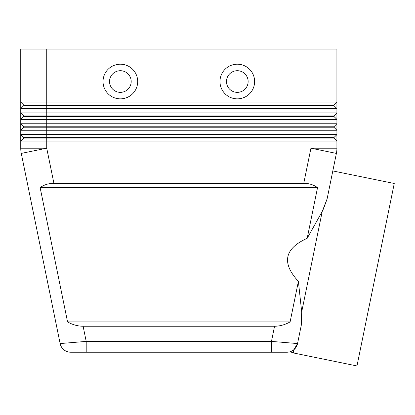 <?xml version="1.0" encoding="UTF-8"?>
<svg xmlns="http://www.w3.org/2000/svg" width="415" height="415" viewBox="0 0 415 415"><rect width="100%" height="100%" fill="white"/><g stroke="black" fill="none" stroke-linecap="round" stroke-linejoin="round"><path stroke-width="0.62" d="M290.604 351.583L290.204 351.718L293.322 352.947L293.784 349.783A10.826 10.826 0 0 0 297.545 343.563L271.462 341.395L271.462 352.226L286.936 352.226A10.826 10.826 0 0 0 293.784 349.783L297.545 343.563L294.007 349.596L291.423 351.251M86.206 352.226L86.206 341.395L60.128 343.563A10.826 10.826 0 0 0 63.889 349.783A10.826 10.826 0 0 1 60.128 343.563A10.826 10.826 0 0 0 70.737 352.226L271.462 352.226L70.737 352.226A10.826 10.826 0 0 1 63.889 349.783A10.826 10.826 0 0 0 70.737 352.226A10.826 10.826 0 0 1 63.889 349.783M301.871 314.425L301.254 325.391L301.695 311.95L298.385 281.375L290.106 321.905C285.069 324.753 279.886 326.2 274.559 326.237L83.109 326.237C77.781 326.2 72.599 324.753 67.562 321.905L40.136 187.642C44.006 184.794 48.597 183.352 53.909 183.311L303.759 183.311C309.071 183.352 313.662 184.794 317.537 187.642L307.188 238.303L322.222 211.479L327.093 198.941L323.352 209.269M290.204 351.718L293.784 349.783A10.826 10.826 0 0 0 297.545 343.563A10.826 10.826 0 0 1 294.007 349.596L293.784 349.783A10.826 10.826 0 0 1 286.936 352.226L271.462 352.226M46.734 49.048L336.918 49.048L336.918 102.106L46.734 102.106L46.734 49.048L20.75 49.048L20.75 102.106L23.78 105.135L23.78 105.571L333.888 105.571L336.918 108.6L336.918 102.106L333.888 105.135L23.78 105.135L20.75 102.106L20.75 108.6L336.918 108.6L336.918 112.932L20.75 112.932L23.78 115.961L20.75 112.932L20.75 119.427L336.918 119.427L336.918 112.932L333.888 115.961L23.78 115.961L23.78 116.397L333.888 116.397L336.918 119.427L333.888 116.397L333.888 115.961M23.78 105.571L20.75 108.6L20.75 112.932M23.78 116.397L20.75 119.427L20.75 123.758L46.734 123.758L46.734 127.223L23.78 127.223L23.78 126.793L20.75 123.758L23.78 126.793L333.888 126.793L336.918 123.758L46.734 123.758L46.734 102.106L20.75 102.106M23.78 127.223L20.75 130.258L336.918 130.258L336.918 119.427M329.308 134.585L20.75 134.585L20.75 141.084L336.918 141.084L336.918 134.585L329.308 134.585M336.918 130.258L336.918 134.585L333.888 137.619L46.734 137.619L46.734 127.223L333.888 127.223L336.918 130.258L333.888 127.223L333.888 126.793M53.909 183.311L46.734 148.202L46.734 137.619L23.78 137.619L23.78 138.05L333.888 138.05L336.918 141.084L333.888 138.05L333.888 137.619M23.78 138.05L20.75 141.084L20.75 148.202A25.984 25.984 0 0 0 21.274 153.405L60.128 343.563M120.366 70.706A10.826 10.826 0 0 0 109.539 81.532A10.826 10.826 0 0 0 120.366 92.358A10.826 10.826 0 0 0 131.192 81.532A10.826 10.826 0 0 0 120.366 70.706A10.826 10.826 0 0 0 109.539 81.532A10.826 10.826 0 0 0 120.366 92.358A10.826 10.826 0 0 0 131.192 81.532A10.826 10.826 0 0 0 120.366 70.706M120.366 98.853A17.326 17.326 0 0 1 103.039 81.532A17.326 17.326 0 0 1 120.366 64.206A17.326 17.326 0 0 1 137.692 81.532A17.326 17.326 0 0 1 120.366 98.853M237.302 98.853A17.326 17.326 0 0 1 219.981 81.532A17.326 17.326 0 0 1 237.302 64.206A17.326 17.326 0 0 1 254.628 81.532A17.326 17.326 0 0 1 237.302 98.853M237.302 92.358A10.826 10.826 0 0 1 226.476 81.532A10.826 10.826 0 0 1 237.302 70.706A10.826 10.826 0 0 1 248.134 81.532A10.826 10.826 0 0 1 237.302 92.358M293.322 352.947L356.973 365.952L394.25 183.482L332.814 170.933L336.394 153.405A25.984 25.984 0 0 0 336.918 148.202L336.918 141.084M298.385 281.375C281.422 262.954 284.353 248.595 307.188 238.303M301.695 311.95L322.222 211.479M294.007 349.596A10.826 10.826 0 0 0 297.545 343.563L301.254 325.391M327.093 198.941L336.394 153.405L310.934 148.202L336.918 148.202A25.984 25.984 0 0 1 336.394 153.405A25.984 25.984 0 0 0 336.918 148.202A25.984 25.984 0 0 1 336.788 150.816M23.78 137.619L20.75 134.585L23.78 137.619M20.75 123.758L20.75 134.585M333.888 105.135L333.888 105.571L336.918 108.6M40.136 187.642L317.537 187.642M67.562 321.905L290.106 321.905M274.559 326.237L271.462 341.395L86.206 341.395L83.109 326.237M46.734 148.202L21.274 153.405A25.984 25.984 0 0 1 20.75 148.202L46.734 148.202M310.934 49.048L310.934 148.202L303.759 183.311M293.784 349.783A10.826 10.826 0 0 1 286.936 352.226"/></g></svg>
